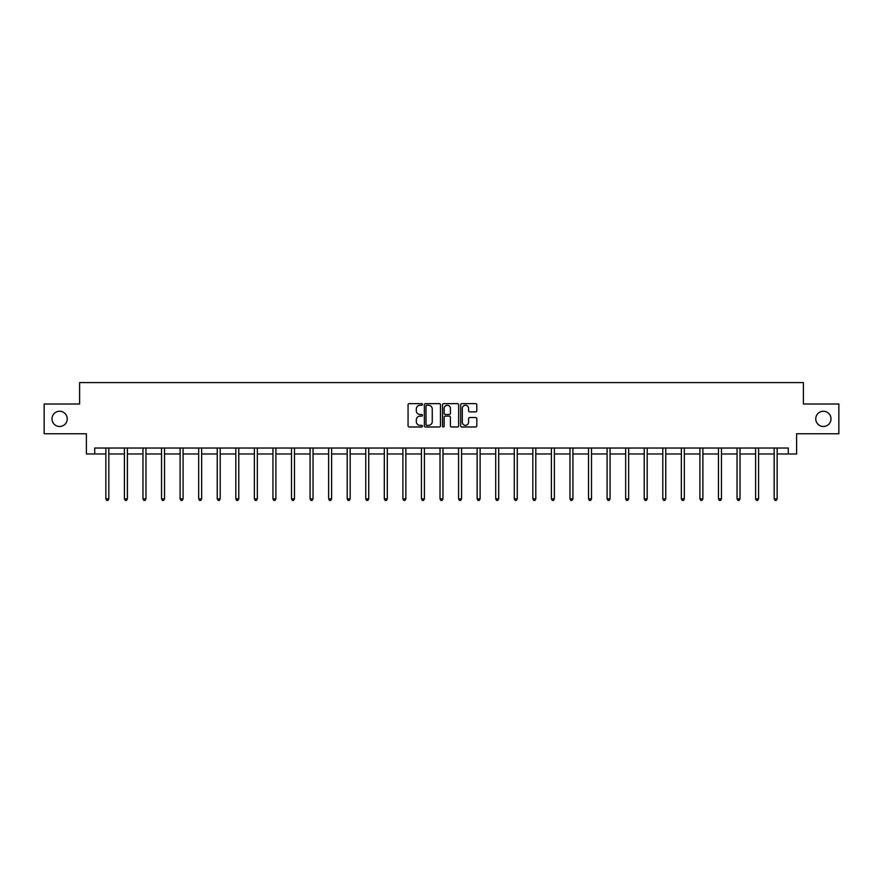 <?xml version="1.0" encoding="UTF-8"?>
<svg xmlns="http://www.w3.org/2000/svg" width="883" height="883" viewBox="0 0 883 883"><rect width="100%" height="100%" fill="white"/><g stroke="black" fill="none" stroke-linecap="round" stroke-linejoin="round"><path stroke-width="1.32" d="M422.46 404.447A0.817 0.817 0 0 0 421.644 403.63L409.226 403.63A1.17 1.17 0 0 0 408.067 404.789L408.067 425.816A1.17 1.17 0 0 0 409.226 426.986L421.644 426.986A0.817 0.817 0 0 0 422.46 426.169A0.817 0.817 0 0 0 421.644 425.352L420.032 425.352A3.742 3.742 0 0 1 416.301 421.61L416.301 419.866A3.742 3.742 0 0 1 420.032 416.125L421.644 416.125A0.817 0.817 0 0 0 422.46 415.308A0.817 0.817 0 0 0 421.644 414.491L420.032 414.491A3.742 3.742 0 0 1 416.301 410.75L416.301 408.995A3.742 3.742 0 0 1 420.032 405.264L421.644 405.264A0.817 0.817 0 0 0 422.46 404.447M815.76 418.873A7.616 7.616 0 0 0 823.375 426.489A7.616 7.616 0 0 0 830.991 418.873A7.616 7.616 0 0 0 823.375 411.257A7.616 7.616 0 0 0 815.76 418.873M52.009 418.873A7.616 7.616 0 0 0 59.625 426.489A7.616 7.616 0 0 0 67.24 418.873A7.616 7.616 0 0 0 59.625 411.257A7.616 7.616 0 0 0 52.009 418.873M475.639 411.864A1.17 1.17 0 0 0 476.809 410.694L476.809 404.789A1.17 1.17 0 0 0 475.639 403.63L461.853 403.63A1.17 1.17 0 0 0 460.683 404.789L460.683 425.816A1.17 1.17 0 0 0 461.853 426.986L475.639 426.986A1.17 1.17 0 0 0 476.809 425.816L476.809 418.697A1.17 1.17 0 0 0 475.639 417.527L469.734 417.527A1.17 1.17 0 0 0 468.575 418.697L468.575 422.229A3.124 3.124 0 0 1 465.451 425.352A3.124 3.124 0 0 1 462.317 422.229L462.317 408.387A3.124 3.124 0 0 1 465.451 405.264A3.124 3.124 0 0 1 468.575 408.387L468.575 410.694A1.17 1.17 0 0 0 469.734 411.864L475.639 411.864M94.724 453.983L94.724 448.034L788.276 448.034L788.276 453.983L796.609 453.983L796.609 433.752L838.85 433.752L838.85 404.006L803.387 404.006L803.387 382.582L79.613 382.582L79.613 404.006L44.15 404.006L44.15 433.752L86.391 433.752L86.391 453.983L105.85 453.983M440.474 404.789A1.17 1.17 0 0 0 439.315 403.63L425.529 403.63A1.17 1.17 0 0 0 424.359 404.789L424.359 425.816A1.17 1.17 0 0 0 425.529 426.986L439.315 426.986A1.17 1.17 0 0 0 440.474 425.816L440.474 404.789M443.685 403.63L457.471 403.63A1.17 1.17 0 0 1 458.641 404.789L458.641 425.816A1.17 1.17 0 0 1 457.471 426.986L451.577 426.986A1.17 1.17 0 0 1 450.407 425.816L450.407 417.295A1.17 1.17 0 0 0 449.237 416.125L445.33 416.125A1.17 1.17 0 0 0 444.16 417.295L444.16 426.169A0.817 0.817 0 0 1 443.343 426.986A0.817 0.817 0 0 1 442.526 426.169L442.526 404.789A1.17 1.17 0 0 1 443.685 403.63M108.83 453.983L124.415 453.983M127.395 453.983L142.98 453.983M145.96 453.983L161.545 453.983M164.525 453.983L180.11 453.983M183.09 453.983L198.675 453.983M201.655 453.983L217.24 453.983M220.209 453.983L235.805 453.983M238.774 453.983L254.37 453.983M257.339 453.983L272.935 453.983M275.904 453.983L291.5 453.983M294.469 453.983L310.065 453.983M313.035 453.983L328.631 453.983M331.6 453.983L347.196 453.983M350.165 453.983L365.75 453.983M368.73 453.983L384.315 453.983M387.295 453.983L402.88 453.983M405.86 453.983L421.445 453.983M424.425 453.983L440.01 453.983M442.99 453.983L458.575 453.983M461.555 453.983L477.14 453.983M480.12 453.983L495.705 453.983M498.685 453.983L514.27 453.983M517.25 453.983L532.835 453.983M535.804 453.983L551.4 453.983M554.369 453.983L569.965 453.983M572.935 453.983L588.531 453.983M591.5 453.983L607.096 453.983M610.065 453.983L625.661 453.983M628.63 453.983L644.226 453.983M647.195 453.983L662.791 453.983M665.76 453.983L681.345 453.983M684.325 453.983L699.91 453.983M702.89 453.983L718.475 453.983M721.455 453.983L737.04 453.983M740.02 453.983L755.605 453.983M758.585 453.983L774.17 453.983M777.15 453.983L788.276 453.983M426.809 405.264A0.817 0.817 0 0 0 425.992 406.081L425.992 424.535A0.817 0.817 0 0 0 426.809 425.352L428.509 425.352A3.742 3.742 0 0 0 432.24 421.61L432.24 408.995A3.742 3.742 0 0 0 428.509 405.264L426.809 405.264M450.407 408.443A3.124 3.124 0 0 0 447.284 405.319A3.124 3.124 0 0 0 444.16 408.443L444.16 413.321A1.17 1.17 0 0 0 445.33 414.491L449.237 414.491A1.17 1.17 0 0 0 450.407 413.321L450.407 408.443M108.984 448.034L108.918 448.211A1.192 1.192 0 0 0 108.83 448.652L108.83 498.873L105.85 498.873L105.85 448.652A1.192 1.192 0 0 0 105.772 448.211L105.695 448.034M108.83 498.873L107.936 500.418L106.744 500.418L105.85 498.873M127.549 448.034L127.483 448.211A1.192 1.192 0 0 0 127.395 448.652L127.395 498.873L124.415 498.873L124.415 448.652A1.192 1.192 0 0 0 124.326 448.211L124.26 448.034M127.395 498.873L126.501 500.418L125.309 500.418L124.415 498.873M146.114 448.034L146.048 448.211A1.192 1.192 0 0 0 145.96 448.652L145.96 498.873L142.98 498.873L142.98 448.652A1.192 1.192 0 0 0 142.891 448.211L142.825 448.034M145.96 498.873L145.066 500.418L143.874 500.418L142.98 498.873M164.679 448.034L164.602 448.211A1.192 1.192 0 0 0 164.525 448.652L164.525 498.873L161.545 498.873L161.545 448.652A1.192 1.192 0 0 0 161.457 448.211L161.39 448.034M164.525 498.873L163.631 500.418L162.439 500.418L161.545 498.873M183.245 448.034L183.167 448.211A1.192 1.192 0 0 0 183.09 448.652L183.09 498.873L180.11 498.873L180.11 448.652A1.192 1.192 0 0 0 180.022 448.211L179.955 448.034M183.09 498.873L182.196 500.418L181.004 500.418L180.11 498.873M201.81 448.034L201.732 448.211A1.192 1.192 0 0 0 201.655 448.652L201.655 498.873L198.675 498.873L198.675 448.652A1.192 1.192 0 0 0 198.587 448.211L198.52 448.034M201.655 498.873L200.761 500.418L199.569 500.418L198.675 498.873M220.375 448.034L220.297 448.211A1.192 1.192 0 0 0 220.209 448.652L220.209 498.873L217.24 498.873L217.24 448.652A1.192 1.192 0 0 0 217.152 448.211L217.086 448.034M220.209 498.873L219.326 500.418L218.134 500.418L217.24 498.873M238.94 448.034L238.863 448.211A1.192 1.192 0 0 0 238.774 448.652L238.774 498.873L235.805 498.873L235.805 448.652A1.192 1.192 0 0 0 235.717 448.211L235.651 448.034M238.774 498.873L237.891 500.418L236.699 500.418L235.805 498.873M257.505 448.034L257.428 448.211A1.192 1.192 0 0 0 257.339 448.652L257.339 498.873L254.37 498.873L254.37 448.652A1.192 1.192 0 0 0 254.282 448.211L254.216 448.034M257.339 498.873L256.456 500.418L255.264 500.418L254.37 498.873M276.059 448.034L275.993 448.211A1.192 1.192 0 0 0 275.904 448.652L275.904 498.873L272.935 498.873L272.935 448.652A1.192 1.192 0 0 0 272.847 448.211L272.781 448.034M275.904 498.873L275.01 500.418L273.829 500.418L272.935 498.873M294.624 448.034L294.558 448.211A1.192 1.192 0 0 0 294.469 448.652L294.469 498.873L291.5 498.873L291.5 448.652A1.192 1.192 0 0 0 291.412 448.211L291.346 448.034M294.469 498.873L293.575 500.418L292.394 500.418L291.5 498.873M313.189 448.034L313.123 448.211A1.192 1.192 0 0 0 313.035 448.652L313.035 498.873L310.065 498.873L310.065 448.652A1.192 1.192 0 0 0 309.977 448.211L309.9 448.034M313.035 498.873L312.141 500.418L310.959 500.418L310.065 498.873M331.754 448.034L331.688 448.211A1.192 1.192 0 0 0 331.6 448.652L331.6 498.873L328.631 498.873L328.631 448.652A1.192 1.192 0 0 0 328.542 448.211L328.465 448.034M331.6 498.873L330.706 500.418L329.514 500.418L328.631 498.873M350.319 448.034L350.253 448.211A1.192 1.192 0 0 0 350.165 448.652L350.165 498.873L347.196 498.873L347.196 448.652A1.192 1.192 0 0 0 347.107 448.211L347.03 448.034M350.165 498.873L349.271 500.418L348.079 500.418L347.196 498.873M368.884 448.034L368.818 448.211A1.192 1.192 0 0 0 368.73 448.652L368.73 498.873L365.75 498.873L365.75 448.652A1.192 1.192 0 0 0 365.672 448.211L365.595 448.034M368.73 498.873L367.836 500.418L366.644 500.418L365.75 498.873M387.449 448.034L387.383 448.211A1.192 1.192 0 0 0 387.295 448.652L387.295 498.873L384.315 498.873L384.315 448.652A1.192 1.192 0 0 0 384.237 448.211L384.16 448.034M387.295 498.873L386.401 500.418L385.209 500.418L384.315 498.873M406.014 448.034L405.948 448.211A1.192 1.192 0 0 0 405.86 448.652L405.86 498.873L402.88 498.873L402.88 448.652A1.192 1.192 0 0 0 402.803 448.211L402.725 448.034M405.86 498.873L404.966 500.418L403.774 500.418L402.88 498.873M424.58 448.034L424.513 448.211A1.192 1.192 0 0 0 424.425 448.652L424.425 498.873L421.445 498.873L421.445 448.652A1.192 1.192 0 0 0 421.357 448.211L421.29 448.034M424.425 498.873L423.531 500.418L422.339 500.418L421.445 498.873M443.145 448.034L443.078 448.211A1.192 1.192 0 0 0 442.99 448.652L442.99 498.873L440.01 498.873L440.01 448.652A1.192 1.192 0 0 0 439.922 448.211L439.855 448.034M442.99 498.873L442.096 500.418L440.904 500.418L440.01 498.873M461.71 448.034L461.643 448.211A1.192 1.192 0 0 0 461.555 448.652L461.555 498.873L458.575 498.873L458.575 448.652A1.192 1.192 0 0 0 458.487 448.211L458.42 448.034M461.555 498.873L460.661 500.418L459.469 500.418L458.575 498.873M480.275 448.034L480.197 448.211A1.192 1.192 0 0 0 480.12 448.652L480.12 498.873L477.14 498.873L477.14 448.652A1.192 1.192 0 0 0 477.052 448.211L476.986 448.034M480.12 498.873L479.226 500.418L478.034 500.418L477.14 498.873M498.84 448.034L498.763 448.211A1.192 1.192 0 0 0 498.685 448.652L498.685 498.873L495.705 498.873L495.705 448.652A1.192 1.192 0 0 0 495.617 448.211L495.551 448.034M498.685 498.873L497.791 500.418L496.599 500.418L495.705 498.873M517.405 448.034L517.328 448.211A1.192 1.192 0 0 0 517.25 448.652L517.25 498.873L514.27 498.873L514.27 448.652A1.192 1.192 0 0 0 514.182 448.211L514.116 448.034M517.25 498.873L516.356 500.418L515.164 500.418L514.27 498.873M535.97 448.034L535.893 448.211A1.192 1.192 0 0 0 535.804 448.652L535.804 498.873L532.835 498.873L532.835 448.652A1.192 1.192 0 0 0 532.747 448.211L532.681 448.034M535.804 498.873L534.921 500.418L533.729 500.418L532.835 498.873M554.535 448.034L554.458 448.211A1.192 1.192 0 0 0 554.369 448.652L554.369 498.873L551.4 498.873L551.4 448.652A1.192 1.192 0 0 0 551.312 448.211L551.246 448.034M554.369 498.873L553.486 500.418L552.294 500.418L551.4 498.873M573.1 448.034L573.023 448.211A1.192 1.192 0 0 0 572.935 448.652L572.935 498.873L569.965 498.873L569.965 448.652A1.192 1.192 0 0 0 569.877 448.211L569.811 448.034M572.935 498.873L572.041 500.418L570.86 500.418L569.965 498.873M591.654 448.034L591.588 448.211A1.192 1.192 0 0 0 591.5 448.652L591.5 498.873L588.531 498.873L588.531 448.652A1.192 1.192 0 0 0 588.442 448.211L588.376 448.034M591.5 498.873L590.606 500.418L589.425 500.418L588.531 498.873M610.219 448.034L610.153 448.211A1.192 1.192 0 0 0 610.065 448.652L610.065 498.873L607.096 498.873L607.096 448.652A1.192 1.192 0 0 0 607.007 448.211L606.941 448.034M610.065 498.873L609.171 500.418L607.99 500.418L607.096 498.873M628.784 448.034L628.718 448.211A1.192 1.192 0 0 0 628.63 448.652L628.63 498.873L625.661 498.873L625.661 448.652A1.192 1.192 0 0 0 625.572 448.211L625.495 448.034M628.63 498.873L627.736 500.418L626.544 500.418L625.661 498.873M647.349 448.034L647.283 448.211A1.192 1.192 0 0 0 647.195 448.652L647.195 498.873L644.226 498.873L644.226 448.652A1.192 1.192 0 0 0 644.137 448.211L644.06 448.034M647.195 498.873L646.301 500.418L645.109 500.418L644.226 498.873M665.914 448.034L665.848 448.211A1.192 1.192 0 0 0 665.76 448.652L665.76 498.873L662.791 498.873L662.791 448.652A1.192 1.192 0 0 0 662.703 448.211L662.625 448.034M665.76 498.873L664.866 500.418L663.674 500.418L662.791 498.873M684.48 448.034L684.413 448.211A1.192 1.192 0 0 0 684.325 448.652L684.325 498.873L681.345 498.873L681.345 448.652A1.192 1.192 0 0 0 681.268 448.211L681.19 448.034M684.325 498.873L683.431 500.418L682.239 500.418L681.345 498.873M703.045 448.034L702.978 448.211A1.192 1.192 0 0 0 702.89 448.652L702.89 498.873L699.91 498.873L699.91 448.652A1.192 1.192 0 0 0 699.833 448.211L699.755 448.034M702.89 498.873L701.996 500.418L700.804 500.418L699.91 498.873M721.61 448.034L721.543 448.211A1.192 1.192 0 0 0 721.455 448.652L721.455 498.873L718.475 498.873L718.475 448.652A1.192 1.192 0 0 0 718.398 448.211L718.32 448.034M721.455 498.873L720.561 500.418L719.369 500.418L718.475 498.873M740.175 448.034L740.109 448.211A1.192 1.192 0 0 0 740.02 448.652L740.02 498.873L737.04 498.873L737.04 448.652A1.192 1.192 0 0 0 736.952 448.211L736.886 448.034M740.02 498.873L739.126 500.418L737.934 500.418L737.04 498.873M758.74 448.034L758.674 448.211A1.192 1.192 0 0 0 758.585 448.652L758.585 498.873L755.605 498.873L755.605 448.652A1.192 1.192 0 0 0 755.517 448.211L755.451 448.034M758.585 498.873L757.691 500.418L756.499 500.418L755.605 498.873M777.305 448.034L777.228 448.211A1.192 1.192 0 0 0 777.15 448.652L777.15 498.873L774.17 498.873L774.17 448.652A1.192 1.192 0 0 0 774.082 448.211L774.016 448.034M777.15 498.873L776.256 500.418L775.064 500.418L774.17 498.873"/></g></svg>
